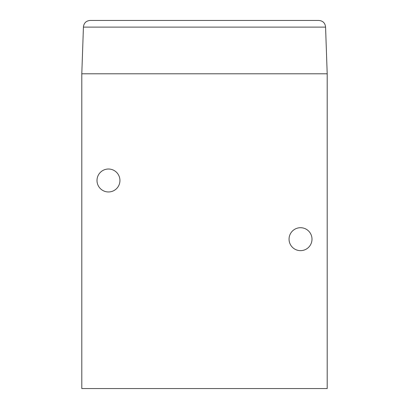 <?xml version="1.0" encoding="UTF-8"?>
<svg xmlns="http://www.w3.org/2000/svg" width="409" height="409" viewBox="0 0 409 409"><rect width="100%" height="100%" fill="white"/><g stroke="black" fill="none" stroke-linecap="round" stroke-linejoin="round"><path stroke-width="0.61" d="M81.8 73.799L81.8 388.55L327.2 388.55L327.2 73.799L325.564 26.887C325.053 22.965 322.834 20.823 318.897 20.45L90.103 20.45C86.166 20.823 83.947 22.965 83.436 26.887L81.8 73.799L327.2 73.799M311.995 239.178A11.467 11.467 0 0 0 294.792 229.244A11.467 11.467 0 0 0 294.792 249.112A11.467 11.467 0 0 0 311.995 239.178M119.944 180.492A11.467 11.467 0 0 0 102.741 170.558A11.467 11.467 0 0 0 102.741 190.425A11.467 11.467 0 0 0 119.944 180.492M318.897 20.45C322.834 20.823 325.053 22.965 325.564 26.887M83.436 26.887C83.947 22.965 86.166 20.823 90.103 20.45M325.569 27.117L83.431 27.117"/></g></svg>

